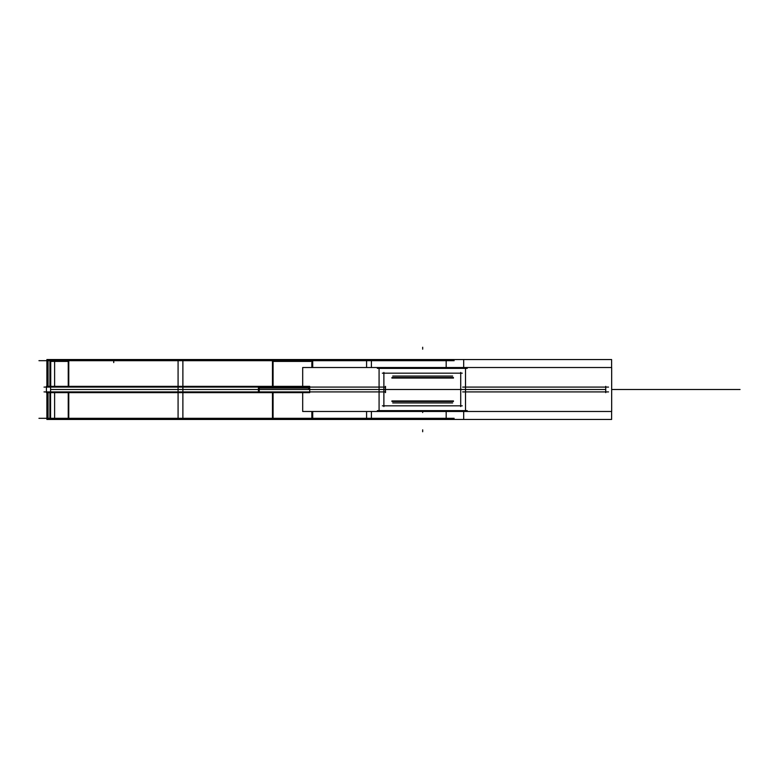 <?xml version="1.0" encoding="UTF-8"?>
<svg xmlns="http://www.w3.org/2000/svg" width="779" height="779" viewBox="0 0 779 779"><rect width="100%" height="100%" fill="white"/><g stroke="black" fill="none" stroke-linecap="round" stroke-linejoin="round"><path stroke-width="1.17" d="M392.713 376.053L452.638 376.053M391.944 377.513L453.407 377.513M391.944 401.487L453.407 401.487M391.944 377.971L453.407 377.971M453.407 401.029L391.944 401.029M392.713 402.947L452.638 402.947M453.485 400.951L391.866 400.951M391.866 378.049L453.485 378.049M38.95 360.687L454.157 360.687M463.69 367.522L463.69 359.538L308.873 359.538L463.69 359.538L463.69 367.522L463.69 359.538L611.603 359.538L611.603 367.522M611.603 411.478L611.603 419.462L308.873 419.462M465.511 367.522L465.511 411.478L465.511 367.522M462.707 387.095L608.535 387.095M605.731 386.355L605.731 392.645M462.707 391.905L608.535 391.905M302.69 386.355L302.69 367.522L611.671 367.522L611.671 411.478L302.69 411.478L302.69 392.645M308.63 387.095L308.63 389.023M382.343 405.83L462.249 405.83M377.348 410.63L467.244 410.63M446.172 359.538L446.172 367.522L446.172 359.538M446.172 411.478L446.172 419.462L446.172 411.478M467.244 368.37L377.348 368.37M462.249 373.17L382.343 373.17M463.69 411.478L463.69 419.462M311.853 362.605L311.853 367.522M463.69 359.538L308.873 359.538M311.853 411.478L311.853 418.313L311.853 411.478M460.71 372.43L460.71 406.57M383.881 406.57L383.881 372.43M379.081 367.522L379.081 411.478L379.081 367.522M44.014 387.095L385.644 387.095M258.424 386.355L309.701 386.355L309.701 392.645L46.419 392.645L46.419 386.355L258.424 386.355L258.424 392.645M259.241 386.588L259.241 388.049L308.63 388.049L308.63 386.588M44.014 391.905L385.644 391.905M312.71 359.538L312.71 367.522L312.71 359.538L272.475 359.538L272.475 386.355L272.475 359.538L64.141 359.538L312.71 359.538M312.71 411.478L312.71 419.462L64.141 419.462L272.475 419.462L272.475 392.645L272.475 419.462L312.71 419.462L312.71 411.478M273.078 360.687L273.078 386.355M311.853 360.57L273.078 360.57L273.078 361.417L311.853 361.417L311.853 360.57M68.24 360.687L68.24 386.355M68.24 392.645L68.24 418.313L68.24 392.645M273.078 418.313L273.078 392.645L273.078 418.313M68.766 359.538L68.766 386.355L68.766 359.538L50.577 359.538L50.577 419.462L68.766 419.462L50.577 419.462L50.577 359.538L68.766 359.538M68.766 392.645L68.766 419.462L68.766 392.645M50.723 386.355L50.723 360.424M68.24 360.57L50.723 360.57L50.723 361.417L68.24 361.417L68.24 360.57M50.723 360.57L50.723 361.417L49.914 361.417L49.914 359.577L49.914 386.355M49.914 392.645L49.895 419.462M50.577 419.462L50.577 359.538M50.723 418.313L50.723 419.462M49.914 359.577L50.723 359.577M38.95 418.313L454.157 418.313M48.639 359.538L46.886 359.538L46.886 386.355M46.886 392.645L46.886 419.462L48.639 419.462M48.064 360.687L48.064 386.355M48.064 392.645L48.064 418.313M50.44 359.538L47.538 359.538L47.538 386.355M47.538 392.645L47.538 419.462L50.44 419.462M259.241 391.905L259.241 387.095L259.241 391.905M422.676 431.761L422.676 429.833L422.676 431.761M422.676 347.239L422.676 349.167L422.676 347.239M611.671 389.5L740.05 389.5L611.671 389.5M605.731 389.5L309.701 389.5L605.731 389.5M460.71 389.5L383.881 389.5L460.71 389.5M422.676 411.478L422.676 412.549L422.676 411.478M308.63 389.5L259.241 389.5L308.63 389.5M258.424 389.5L50.586 389.5L258.424 389.5M385.459 386.355L385.459 392.645M366.588 359.538L366.588 367.522L366.588 359.538M366.588 411.478L366.588 419.462L366.588 411.478M113.734 360.687L113.734 362.605M178.079 359.538L178.079 419.462L178.079 359.538M371.398 359.538L371.398 367.522M371.398 411.478L371.398 419.462M182.88 359.538L182.88 419.462M54.618 359.538L54.618 386.355M54.618 392.645L54.618 419.462M46.935 359.538L46.935 360.687M46.935 418.313L46.935 419.462"/></g></svg>
